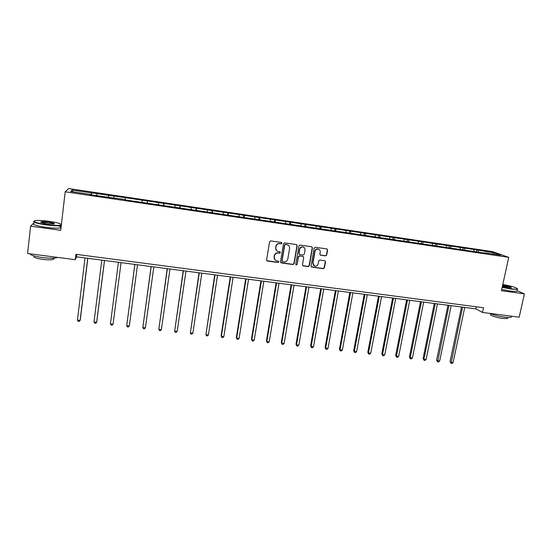 <?xml version="1.0" encoding="UTF-8"?>
<svg xmlns="http://www.w3.org/2000/svg" width="552" height="552" viewBox="0 0 552 552"><rect width="100%" height="100%" fill="white"/><g stroke="black" fill="none" stroke-linecap="round" stroke-linejoin="round"><path stroke-width="0.83" d="M281.948 243.239L281.361 242.431L270.749 240.92L269.583 241.79L266.616 259.916L267.451 261.055L278.029 262.497L278.843 261.896L278.436 261.151L276.083 260.689C274.696 259.985 274.082 258.847 274.24 257.273L274.489 255.769C275.006 253.851 276.248 252.926 278.208 253.002L279.574 253.189L280.388 252.581L279.974 251.829L277.69 251.395C276.262 250.698 275.627 249.545 275.786 247.931L276.034 246.42C276.552 244.495 277.794 243.57 279.76 243.646L281.134 243.839L281.948 243.239M276.704 250.753L275.607 247.772L275.855 246.261C276.366 244.336 277.608 243.411 279.574 243.494L280.94 243.687L281.755 243.08L281.596 242.507M266.795 260.675L277.842 262.317L278.656 261.717L278.539 261.2M275.062 259.978L274.061 257.101L274.31 255.597C274.827 253.678 276.062 252.761 278.022 252.83L279.388 253.023L280.202 252.416L280.064 251.871M325.57 255.886L326.708 255.038L327.598 250.028L326.991 248.945L315.316 247.261L314.171 248.124L311.059 265.988L311.632 267.051L323.306 268.672L324.445 267.817L325.514 261.807L324.928 260.737L319.822 260.006L318.676 260.861L318.152 263.849C317.559 265.719 316.33 266.423 314.488 265.974L312.956 263.138L315.006 251.381C315.578 249.545 316.772 248.821 318.594 249.214C319.822 249.766 320.36 250.732 320.215 252.112L319.87 254.072L320.464 255.148L325.57 255.886L326.467 254.865L327.35 249.87L327.053 248.973M34.003 222.925L30.574 226.168L60.734 230.301L65.191 191.799L508.723 257.349L501.43 290.711L524.4 293.857L519.17 317.193L482.482 312.439L483.497 307.733L75.907 254.32L75.265 259.688L76.569 256.832L475.914 308.892L482.482 312.439M30.574 226.168L27.6 253.513L75.265 259.688M297.183 245.709L296.369 244.564L284.673 242.901L283.514 243.77L280.506 261.814L281.327 262.945L292.974 264.539L294.133 263.677L297.183 245.709L296.693 244.674M300.067 245.095L311.652 246.744L312.46 247.882L309.355 265.76L308.209 266.616L303.041 265.878L302.468 264.815L303.717 257.57L302.903 256.438L299.619 255.976L298.466 256.839L297.176 264.394L296.196 264.953L295.803 264.208L298.908 245.957L300.067 245.095M524.4 293.857L517.107 290.697M484.649 253.106L125.097 199.9M125.159 199.907L125.442 197.692L476.893 249.925L493.667 252.712L500.54 255.155L484.863 252.83M65.191 191.799L68.71 188.549L492.494 251.615L508.723 257.349M125.152 199.562L90.321 194.752L90.535 194.435L70.601 191.482L72.008 190.081L125.442 197.692M474.161 251.243L473.878 249.773M464.825 249.863L464.556 248.386M460.409 249.207L460.14 247.731M450.991 247.813L450.742 246.337M446.533 247.151L446.285 245.674M437.039 245.75L436.804 244.267M432.54 245.081L432.313 243.598M422.963 243.667L422.749 242.176M418.43 242.99L418.216 241.507M408.77 241.562L408.57 240.072M404.195 240.886L404.002 239.395M394.452 239.444L394.273 237.946M389.836 238.761L389.664 237.263M380.011 237.319L379.852 235.807M375.353 236.615L375.201 235.117M365.452 235.262L365.3 233.648M360.746 234.448L360.608 232.951M350.762 233.206L350.623 231.467M346.007 232.268L345.89 230.764M335.94 231.102L335.816 229.266M331.138 230.067L331.041 228.556M320.981 228.887L320.878 227.051M316.137 227.845L316.061 226.334M305.884 226.651L305.808 224.809M301.006 225.602L300.95 224.091M290.656 224.402L290.607 222.553M285.736 223.339L285.701 221.821M275.289 222.125L275.269 220.276M270.328 221.062L270.321 219.537M259.785 219.827L259.785 217.971M254.782 218.758L254.796 217.233M244.136 217.516L244.17 215.653M239.099 216.439L239.133 214.907M228.349 215.177L228.411 213.313M223.27 214.093L223.332 212.561M212.417 212.824L212.506 210.954M207.297 211.726L207.379 210.188M196.339 210.443L196.457 208.566M191.178 209.339L191.282 207.8M180.111 208.042L180.262 206.165M174.908 206.931L175.039 205.385M163.737 205.613L163.916 203.736M158.486 204.495L158.645 202.95M147.205 203.17L147.418 201.28M141.919 202.046L142.092 200.493M125.145 199.907L125.394 198.009M113.733 197.871L113.953 196.312M108.254 197.402L108.53 195.512M96.738 195.353L96.986 193.793M107.895 197.354L107.93 197.009M91.204 194.884L91.515 192.979M72.008 190.081L73.223 191.868M476.362 306.795L475.914 308.892M76.859 254.444L76.569 256.832M90.514 194.78L90.535 194.435M478.549 251.898L478.26 250.422M493.667 252.712L492.798 254.003M91.446 194.918L91.715 192.682M108.378 197.423L108.661 195.201M147.073 203.15L147.37 200.949M163.489 205.579L163.792 203.391M179.759 207.987L180.069 205.813M195.884 210.374L196.195 208.207M211.858 212.741L212.175 210.581M227.686 215.08L228.017 212.934M243.377 217.405L243.708 215.266M258.922 219.703L259.261 217.578M274.33 221.987L274.675 219.868M289.6 224.243L289.952 222.145M304.759 226.361L305.097 224.395M319.794 228.418L320.105 226.624M334.671 230.591L334.981 228.832M349.416 232.772L349.733 231.026M364.03 234.938L364.354 233.199M378.52 237.084L378.844 235.352M392.886 239.209L393.21 237.491M407.128 241.321L407.459 239.602M421.245 243.411L421.583 241.707M435.245 245.481L435.583 243.784M449.128 247.537L449.473 245.847M462.886 249.58L463.238 247.896M476.535 251.595L476.893 249.925M280.706 262.593L292.774 264.353L293.926 263.497L296.976 245.55M285.529 244.467L284.722 245.074L282.072 260.903L282.472 261.648L284.087 261.896C286.033 261.965 287.268 261.048 287.785 259.136L289.607 248.331C289.772 246.689 289.117 245.53 287.647 244.846L285.336 244.308L284.722 245.074M282.196 261.427L281.886 260.73L284.522 244.915M288.358 245.226L286.971 244.674M285.336 244.308L286.778 244.515M302.696 265.629L307.988 266.43L309.134 265.574L312.232 247.724L311.935 246.834M303.248 256.549L299.405 255.811L298.252 256.666L297.176 264.394M295.927 264.739L296.969 264.215M305.014 250.022C305.152 248.642 304.614 247.675 303.386 247.11C301.544 246.703 300.329 247.427 299.757 249.276L299.046 253.451L299.853 254.582L303.145 255.045L304.297 254.182L305.014 250.022M303.876 247.358L303.165 246.958C301.33 246.544 300.115 247.268 299.543 249.118L299.757 249.276M299.294 254.293L298.832 253.278L299.543 249.118M320.146 254.948L325.321 255.721M319.015 249.414L318.359 249.055C316.537 248.662 315.344 249.38 314.771 251.215L315.006 251.381M313.764 265.526L312.729 262.959L314.771 251.215M311.293 266.809L323.065 268.486L324.203 267.637L325.266 261.634L325.004 260.772M85.029 257.936L77.439 320.119L80.102 320.422L80.288 319.794L87.83 258.301M77.439 320.119L78.136 321.319L79.205 321.443L80.102 320.422L87.727 258.288M49.114 221.317C43.015 220.51 38.412 220.262 35.3 220.572C31.961 221.511 35.576 222.835 46.154 224.547C53.958 225.526 58.94 225.671 61.093 224.974C61.879 223.884 57.884 222.67 49.114 221.317M61.3 225.388L60.886 225.52C58.139 226.03 53.206 225.83 46.085 224.912C36.742 223.463 32.658 222.194 33.81 221.097M48.39 222.104C53.627 222.946 55.421 223.608 53.785 224.084L46.913 223.719C42.476 223.036 40.468 222.422 40.889 221.883C42.014 221.538 44.519 221.607 48.39 222.104M54.165 224.015C53.758 223.498 51.812 222.98 48.321 222.463L41.062 222.359M57.601 257.398L57.173 257.598C54.42 258.377 49.501 258.357 42.421 257.529C34.769 256.425 30.588 255.19 29.877 253.81M53.13 258.143C54.006 258.647 54.034 259.054 53.227 259.371C51.232 259.951 47.686 259.944 42.594 259.35C35.48 258.253 32.672 257.17 34.176 256.107M61.03 227.734L60.61 227.872C57.87 228.404 52.937 228.217 45.816 227.307C35.839 225.733 31.885 224.402 33.962 223.325M58.353 225.789L61.127 226.927M502.23 287.068L511.111 288.751C514.671 289.227 516.769 289.289 517.403 288.938C516.989 287.716 512.125 286.226 502.796 284.459M517.507 288.779L517.403 289.379L511.18 289.089L502.161 287.385M502.644 285.177L502.996 285.225C508.909 286.253 511.656 287.095 511.235 287.737L502.389 286.322M511.207 287.744C510.117 286.992 507.405 286.26 503.065 285.556L502.575 285.487M511.373 316.517L511.207 317.255C510.269 317.607 508.192 317.586 504.976 317.186C498.829 316.296 493.709 315.019 489.617 313.363M507.578 317.993L507.46 318.538L502.969 318.497C496.717 317.745 488.686 315.033 490.714 314.392L490.832 313.853M517.079 290.828L516.948 291.421L510.724 291.145L501.706 289.441M101.803 260.123L94.012 321.995L96.655 322.292L96.786 321.657L104.528 260.475M94.012 321.995L94.682 323.189L95.737 323.306L96.655 322.292L104.473 260.468M118.425 262.29L110.434 323.851L113.056 324.148L121.074 262.635M113.056 324.148L112.125 325.156L111.083 325.038L110.434 323.851M134.84 264.429L126.712 325.687L129.306 325.984L137.517 264.781M134.895 264.436L126.712 325.687L127.326 326.867L128.368 326.984L129.306 325.984M151.103 266.547L142.844 327.515L145.411 327.805L153.815 266.899M151.213 266.561L142.844 327.515L143.43 328.681L144.458 328.799L145.411 327.805M167.221 268.651L158.824 329.316L161.377 329.606L169.961 269.01M167.387 268.672L158.824 329.316L159.39 330.482L160.404 330.593L161.377 329.606M183.195 270.735L174.667 331.11L177.192 331.393L185.962 271.094M183.409 270.763L174.667 331.11L175.205 332.263L176.212 332.373L177.192 331.393M199.024 272.798L190.371 332.884L192.876 333.166L201.825 273.164M199.293 272.833L190.371 332.884L190.882 334.029L191.882 334.139L192.876 333.166M214.714 274.841L205.93 334.643L208.415 334.926L217.536 275.213M215.032 274.882L205.93 334.643L206.42 335.782L207.414 335.892L208.415 334.926M230.267 276.869L221.097 335.726L221.359 336.389L223.815 336.665L233.117 277.242M230.632 276.918L221.359 336.389L221.821 337.513L222.808 337.624L223.815 336.665M245.674 278.877L236.339 337.458L236.649 338.114L239.092 338.39L248.552 279.257M246.088 278.933L236.649 338.114L237.091 339.238L236.339 337.458M239.092 338.39L238.064 339.349L237.091 339.238M260.951 280.871L251.45 339.163L251.809 339.825L254.224 340.101L263.856 281.251M261.413 280.933L251.809 339.825L252.223 340.943L251.45 339.163M254.224 340.101L253.189 341.053L252.223 340.943M276.097 282.845L266.437 340.86L266.837 341.522L269.231 341.798L279.022 283.224M276.6 282.914L266.837 341.522L267.23 342.633L266.437 340.86M269.231 341.798L268.189 342.744L267.23 342.633M291.104 284.804L281.285 342.544L281.734 343.206L284.107 343.475L294.057 285.184M291.656 284.873L281.734 343.206L282.1 344.31L281.285 342.544M284.107 343.475L283.052 344.413L282.1 344.31M305.987 286.743L296.01 344.207L296.5 344.876L298.853 345.145L308.961 287.13M306.581 286.819L296.5 344.876L296.852 345.973L296.01 344.207M298.853 345.145L297.79 346.076L296.852 345.973M320.733 288.661L310.61 345.862L311.142 346.532L313.474 346.794L323.741 289.055M321.381 288.751L311.142 346.532L311.466 347.622L310.61 345.862M313.474 346.794L312.404 347.725L311.466 347.622M335.361 290.573L325.087 347.498L325.659 348.174L327.978 348.436L338.383 290.966M336.044 290.662L325.659 348.174L325.963 349.25L325.087 347.498M327.978 348.436L326.887 349.354L325.963 349.25M349.858 292.463L339.439 349.126L340.053 349.802L342.35 350.058L352.907 292.857M350.589 292.553L340.053 349.802L340.336 350.872L339.439 349.126M342.35 350.058L341.253 350.975L340.336 350.872M364.23 294.333L353.673 350.734L354.329 351.41L356.599 351.672L367.301 294.733M365.003 294.437L354.329 351.41L354.591 352.48L353.673 350.734M356.599 351.672L355.495 352.583L354.591 352.48M378.486 296.196L367.784 352.335L368.481 353.011L370.737 353.266L381.577 296.596M379.3 296.3L368.481 353.011L368.722 354.073L367.784 352.335M370.737 353.266L369.619 354.17L368.722 354.073M392.617 298.039L381.777 353.915L382.508 354.598L384.751 354.853L395.729 298.439M393.472 298.149L382.508 354.598L382.729 355.654L381.777 353.915M384.751 354.853L383.626 355.75L382.729 355.654M406.631 299.86L395.66 355.488L396.426 356.171L398.647 356.419L409.763 300.274M407.521 299.977L396.426 356.171L396.626 357.213L395.66 355.488M398.647 356.419L397.516 357.316L396.626 357.213M420.521 301.675L409.418 357.047L410.226 357.731L412.427 357.979L423.681 302.082M421.459 301.792L410.226 357.731L410.412 358.772L409.418 357.047M412.427 357.979L411.288 358.869L410.412 358.772M434.3 303.469L423.067 358.593L423.915 359.276L426.096 359.524L437.474 303.883M435.273 303.6L423.915 359.276L424.074 360.311L423.067 358.593M426.096 359.524L424.95 360.408L424.074 360.311M447.962 305.249L436.604 360.125L437.488 360.808L439.654 361.056L451.156 305.67M448.976 305.38L437.632 361.836L436.604 360.125M439.654 361.056L438.495 361.933L437.632 361.836M461.513 307.015L450.032 361.643L450.949 362.333L453.095 362.574L464.729 307.436M462.562 307.153L451.074 363.354L450.032 361.643M453.095 362.574L451.929 363.451L451.074 363.354M60.61 227.872L60.886 225.52M53.365 258.136L53.227 259.371M41.186 222.256L40.889 221.883M516.948 291.421L517.403 289.379M507.702 317.455L507.46 318.538M511.207 317.255L511.442 316.192"/></g></svg>
